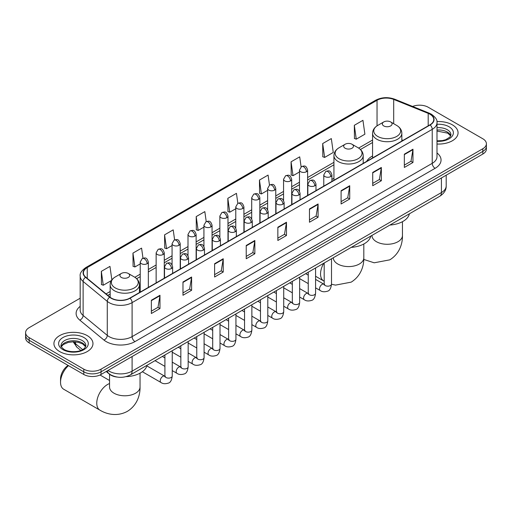 <?xml version="1.0" encoding="UTF-8"?>
<svg xmlns="http://www.w3.org/2000/svg" width="512" height="512" viewBox="0 0 512 512"><rect width="100%" height="100%" fill="white"/><g stroke="black" fill="none" stroke-linecap="round" stroke-linejoin="round"><path stroke-width="0.77" d="M333.933 178.278A21.549 12.442 0 0 0 331.91 179.52M372.57 155.968A21.549 12.442 0 0 0 366.656 161.363M117.171 377.069A12.198 7.04 180 0 1 109.459 374.189L106.189 371.494M80.179 298.214L29.171 327.661A12.198 7.04 0 0 0 25.6 332.64L25.6 337.952A12.198 7.04 0 0 0 29.171 342.931L83.795 374.47A12.198 7.04 0 0 0 101.043 374.47L482.829 154.048A12.198 7.04 0 0 0 486.4 149.069L486.4 146.413A12.198 7.04 0 0 1 482.829 151.392A12.198 7.04 0 0 0 486.4 146.413L486.4 143.757A12.198 7.04 0 0 0 482.829 138.778L428.205 107.238A12.198 7.04 0 0 0 412.608 106.445M25.6 332.64A12.198 7.04 0 0 0 29.171 337.619L83.795 369.158A12.198 7.04 0 0 0 101.043 369.158L101.043 371.814L482.829 151.392L101.043 371.814A12.198 7.04 0 0 1 83.795 371.814A12.198 7.04 0 0 0 101.043 371.814L101.043 374.47M29.171 337.619L29.171 340.275L83.795 371.814L29.171 340.275A12.198 7.04 0 0 1 25.6 335.296A12.198 7.04 0 0 0 29.171 340.275L29.171 342.931M452.352 124.832A19.514 11.264 0 0 0 436.915 121.574A19.514 11.264 0 0 1 452.352 124.832A19.514 11.264 0 0 1 458.067 132.8A19.514 11.264 0 0 0 452.352 124.832M87.245 335.629A19.514 11.264 0 0 0 65.978 333.184A19.514 11.264 0 0 0 53.933 343.597A19.514 11.264 0 0 0 59.648 351.565A19.514 11.264 0 0 0 80.915 354.003A19.514 11.264 0 0 0 92.96 343.597A19.514 11.264 0 0 0 87.245 335.629A19.514 11.264 0 0 0 65.978 333.184A19.514 11.264 0 0 0 53.933 343.597A19.514 11.264 0 0 0 59.648 351.565A19.514 11.264 0 0 0 80.915 354.003A19.514 11.264 0 0 0 92.96 343.597A19.514 11.264 0 0 0 87.245 335.629M429.933 114.214A13.011 7.514 180 0 1 433.741 119.52A13.011 7.514 180 0 1 429.933 124.832L129.792 298.118A13.011 7.514 180 0 1 109.939 297.114L85.786 277.197A13.011 7.514 180 0 1 83.43 272.89A13.011 7.514 180 0 1 87.238 267.578L377.037 100.269A13.011 7.514 180 0 1 393.696 99.424L428.192 113.37A13.011 7.514 180 0 1 429.933 114.214M430.157 114.08A13.338 7.699 0 0 0 428.378 113.216L393.888 99.27A13.338 7.699 0 0 0 376.806 100.134L87.008 267.443A13.338 7.699 0 0 0 85.517 277.306L109.67 297.222A13.338 7.699 0 0 0 130.022 298.246L430.157 124.966A13.338 7.699 0 0 0 430.157 114.08M151.354 300.243L151.354 313.517L159.981 308.538L159.981 295.264L151.354 300.243M151.354 311.162L157.997 307.328L159.942 295.706A3.251 1.875 -120 0 0 159.981 295.264M157.939 307.36L159.981 308.538M182.976 281.984L182.976 295.264L191.603 290.285L191.603 277.005L182.976 281.984M182.976 292.909L189.619 289.069L191.565 277.446A3.251 1.875 -120 0 0 191.603 277.005M189.562 289.107L191.603 290.285M214.605 263.725L214.605 277.005L223.226 272.026L223.226 258.746L214.605 263.725M214.605 274.65L221.242 270.816L223.194 259.187A3.251 1.875 -120 0 0 223.226 258.746M221.184 270.848L223.226 272.026M246.227 245.466L246.227 258.746L254.848 253.766L254.848 240.486L246.227 245.466M246.227 256.39L252.87 252.557L254.816 240.928A3.251 1.875 -120 0 0 254.848 240.486M252.813 252.589L254.848 253.766M404.346 154.182L404.346 167.456L412.966 162.477L412.966 149.203L404.346 154.182M404.346 165.101L410.989 161.267L412.934 149.638A3.251 1.875 -120 0 0 412.966 149.203M410.925 161.299L412.966 162.477M372.717 172.435L372.717 185.715L381.344 180.736L381.344 167.456L372.717 172.435M372.717 183.36L379.36 179.526L381.312 167.898A3.251 1.875 -120 0 0 381.344 167.456M379.302 179.558L381.344 180.736M341.094 190.694L341.094 203.974L349.722 198.995L349.722 185.715L341.094 190.694M341.094 201.619L347.738 197.786L349.683 186.157A3.251 1.875 -120 0 0 349.722 185.715M347.68 197.818L349.722 198.995M309.472 208.954L309.472 222.234L318.099 217.254L318.099 203.974L309.472 208.954M309.472 219.878L316.115 216.038L318.061 204.416A3.251 1.875 -120 0 0 318.099 203.974M316.058 216.077L318.099 217.254M277.85 227.213L277.85 240.486L286.477 235.507L286.477 222.234L277.85 227.213M277.85 238.131L284.493 234.298L286.438 222.675A3.251 1.875 -120 0 0 286.477 222.234M284.435 234.33L286.477 235.507M436.992 144.032A19.514 11.264 0 0 0 458.067 132.8A19.514 11.264 0 0 1 436.992 144.032M101.043 369.158L482.829 148.736A12.198 7.04 0 0 0 486.4 143.757M174.611 239.872L173.203 229.869L164.576 234.848L164.717 248.045M142.989 258.176L141.581 248.122L132.954 253.101L133.094 266.304M111.853 279.898L109.958 266.381L101.331 271.36L101.472 284.557M269.472 185.069L268.077 175.091L259.45 180.07L259.59 193.274M301.101 166.835L299.699 156.838L291.072 161.818L291.213 175.014M322.694 143.558L324.646 157.434L333.267 152.454L331.322 138.579L322.694 143.558L322.835 156.755M354.323 125.299L356.269 139.174L364.89 134.195L362.944 120.32L354.323 125.299L354.458 138.496M206.227 221.587L204.826 211.61L196.205 216.589L196.339 229.786M237.85 203.315L236.448 193.35L227.827 198.33L227.968 211.526M227.827 198.33L229.773 212.205L235.776 208.736M229.773 212.205L227.827 211.475M259.45 180.07L261.395 193.946L267.629 190.349M261.395 193.946L259.45 193.216M291.072 161.818L293.018 175.686L299.482 171.955M293.018 175.686L291.072 174.963M324.646 157.434L322.694 156.704M356.269 139.174L354.323 138.445M196.205 216.589L198.15 230.464L203.923 227.13M198.15 230.464L196.205 229.734M164.576 234.848L166.528 248.717L172.07 245.517M166.528 248.717L164.576 247.994M132.954 253.101L134.899 266.976L140.218 263.91M134.899 266.976L132.954 266.246M101.331 271.36L103.277 285.235L111.411 280.538M103.277 285.235L101.331 284.506M383.757 125.926A4.877 2.816 0 0 0 390.656 125.926A4.877 2.816 0 0 0 390.656 121.946L396.717 125.446A13.446 7.763 0 0 1 396.717 136.422A13.446 7.763 0 0 1 377.702 136.422A13.446 7.763 0 0 1 377.702 125.446C374.394 127.411 372.678 130.022 372.57 133.28A14.637 8.448 0 0 0 376.858 139.258A14.637 8.448 0 0 0 392.813 141.088A14.637 8.448 0 0 0 401.843 133.28C401.741 130.022 400.026 127.411 396.717 125.446L390.656 121.946A4.877 2.816 0 0 0 383.757 121.946A4.877 2.816 0 0 0 383.757 125.926M389.894 225.056A22.362 12.909 0 0 0 409.408 213.792M345.12 148.237A4.877 2.816 0 0 0 352.019 148.237A4.877 2.816 0 0 0 352.019 144.256L358.08 147.75A13.446 7.763 0 0 1 358.08 158.726A13.446 7.763 0 0 1 339.066 158.726A13.446 7.763 0 0 1 339.066 147.75C335.75 149.715 334.042 152.333 333.933 155.59A14.637 8.448 0 0 0 338.221 161.562A14.637 8.448 0 0 0 354.17 163.392A14.637 8.448 0 0 0 363.206 155.59C363.098 152.333 361.389 149.715 358.08 147.75L352.019 144.256A4.877 2.816 0 0 0 345.12 144.256A4.877 2.816 0 0 0 345.12 148.237M351.258 247.366A22.362 12.909 0 0 0 370.771 236.102M68.499 365.638A15.245 8.8 120 0 0 60.538 382.253L60.538 378.931A11.181 6.458 -60 0 1 68.134 365.427M60.538 382.253A15.245 8.8 120 0 0 63.693 389.235L99.917 410.144A15.245 8.8 -60 0 1 97.581 397.926A15.245 8.8 -60 0 1 107.539 384.493A15.245 8.8 -60 0 1 109.542 383.552M121.344 277.434A4.877 2.816 0 0 0 128.243 277.434A4.877 2.816 0 0 0 128.243 273.453L134.298 276.947A13.446 7.763 0 0 1 134.298 287.93A13.446 7.763 0 0 1 115.283 287.93A13.446 7.763 0 0 1 115.283 276.947C111.974 278.918 110.259 281.53 110.157 284.787A14.637 8.448 0 0 0 114.438 290.758A14.637 8.448 0 0 0 130.394 292.595A14.637 8.448 0 0 0 139.43 284.787C139.322 281.53 137.606 278.918 134.298 276.947L128.243 273.453A4.877 2.816 0 0 0 121.344 273.453A4.877 2.816 0 0 0 121.344 277.434M126.074 376.634A22.362 12.909 0 0 0 146.989 365.299M108 370.451A16.262 9.389 0 0 0 109.094 371.149A16.262 9.389 0 0 0 132.096 371.149L441.427 192.557A16.262 9.389 0 0 0 446.195 185.914C446.31 189.952 444.16 193.402 439.744 196.275L130.406 374.874A8.134 4.698 60 0 0 132.096 371.149L132.096 356.544M441.427 177.946L441.427 192.557A8.134 4.698 60 0 1 439.744 196.275M107.341 370.829A8.134 5.44 129.5 0 0 108.762 373.478L106.291 371.437M482.829 154.048L482.829 148.736M83.795 374.47L83.795 369.158M73.734 341.792A16.262 9.389 0 0 0 75.539 343.731L75.539 341.882M80.813 350.432L77.03 347.315A8.134 5.44 129.5 0 1 75.539 343.731L82.63 349.574M436.992 152.979A20.326 11.738 180 0 1 435.104 168.32L134.97 341.606A4.064 2.349 60 0 1 132.096 336.627L432.23 163.341A16.262 9.389 0 0 0 436.992 156.704L436.992 122.707A16.262 9.389 180 0 1 432.23 129.35A4.064 2.349 -120 0 0 430.157 124.966M134.97 341.606A20.326 11.738 180 0 1 106.221 341.606A20.326 11.738 180 0 1 103.942 340.038L79.789 320.122A20.326 11.738 180 0 1 80.179 306.349M109.094 336.627A16.262 9.389 0 0 0 132.096 336.627L132.096 302.63A16.262 9.389 180 0 1 107.27 301.376L83.117 281.459A16.262 9.389 180 0 1 80.179 276.077L80.179 310.067A16.262 9.389 0 0 0 83.117 315.456L107.27 335.373A16.262 9.389 0 0 0 109.094 336.627M436.992 122.707C437.536 120.166 435.667 117.338 431.386 114.208L429.248 113.171A4.064 1.907 112 0 0 428.378 113.216M429.248 113.171L394.758 99.226C388.019 96.845 381.626 97.19 375.578 100.262A4.064 2.349 60 0 1 376.806 100.134M87.008 267.443A4.064 2.349 -120 0 0 85.786 267.578C81.562 270.611 79.693 273.446 80.179 276.077M85.517 277.306A4.064 2.72 129.5 0 0 83.117 281.459L83.117 315.456A4.064 2.72 -50.5 0 1 79.789 320.122M394.758 99.226A4.064 1.907 112 0 0 393.888 99.27M109.67 297.222A4.064 2.72 129.5 0 0 107.27 301.376L107.27 335.373A4.064 2.72 -50.5 0 1 103.942 340.038M130.022 298.246A4.064 2.349 60 0 1 132.096 302.63L432.23 129.35L432.23 163.341A4.064 2.349 60 0 0 435.104 168.32M87.238 267.578L87.238 278.4M428.192 113.37L428.192 125.837M393.696 99.424L393.696 123.699M403.014 140.371L401.843 139.898M377.037 100.269L377.037 125.856M372.57 140.026L358.618 148.077M333.933 162.33L307.616 177.523M299.482 182.221L291.686 186.72M283.558 191.418L275.763 195.917M267.629 200.608L259.834 205.114M251.706 209.805L243.91 214.304M235.776 219.002L227.981 223.501M219.853 228.198L212.058 232.698M203.923 237.395L196.128 241.894M188 246.586L180.205 251.085M172.07 255.782L164.275 260.282M156.141 264.979L148.346 269.478M140.218 274.176L134.842 277.28M110.157 291.526L106.042 293.901M277.85 227.629L286.438 222.675M309.472 209.376L318.061 204.416M341.094 191.117L349.683 186.157M372.717 172.858L381.312 167.898M404.346 154.598L412.934 149.638M246.227 245.888L254.816 240.928M214.605 264.147L223.194 259.187M182.976 282.406L191.565 277.446M151.354 300.659L159.942 295.706M450.739 135.814A12.39 7.155 0 0 0 447.315 132.058A12.39 7.155 0 0 0 436.992 130.022M436.992 140.864L442.342 140.602L445.709 139.718L449.933 137.075L450.944 134.79A12.39 7.155 0 0 0 447.315 129.734A12.39 7.155 0 0 0 436.992 127.693M436.992 141.318A14.829 8.563 0 0 0 451.936 136.493A14.829 8.563 0 0 0 449.043 126.746A14.829 8.563 0 0 0 436.992 124.288M402.458 221.683L402.458 235.475A15.245 8.8 180 0 1 397.99 241.702A15.245 8.8 180 0 1 376.429 241.702A15.245 8.8 180 0 1 371.962 235.475L372 236.077M363.814 243.994L363.814 257.786A15.245 8.8 180 0 1 359.354 264.006A15.245 8.8 180 0 1 337.792 264.006A15.245 8.8 180 0 1 333.325 257.786L333.357 258.381M324.186 281.222L323.699 280.947A15.245 8.8 -60 0 1 323.757 263.245M140.038 373.19L140.038 386.982A15.245 8.8 180 0 1 135.571 393.21A15.245 8.8 180 0 1 114.01 393.21A15.245 8.8 180 0 1 109.542 386.982L109.581 387.578M85.632 346.611A12.39 7.155 0 0 0 82.208 342.854A12.39 7.155 0 0 0 69.766 341.082A12.39 7.155 0 0 0 61.261 346.611M82.208 340.525A12.39 7.155 0 0 0 68.704 338.976A12.39 7.155 0 0 0 61.056 345.587C60.403 345.971 61.446 347.283 64.179 349.53C70.547 353.254 84.717 352.218 85.837 345.587A12.39 7.155 0 0 0 82.208 340.525M62.957 349.651A14.829 8.563 0 0 0 83.936 349.651A14.829 8.563 0 0 0 83.936 337.542A14.829 8.563 0 0 0 62.957 337.542A14.829 8.563 0 0 0 62.957 349.651M330.72 176.57A4.064 2.349 0 0 0 331.91 174.912C330.259 169.696 328.653 170.733 325.811 171.392A4.064 2.349 60 0 1 327.84 171.59A4.064 2.349 -120 0 1 330.72 176.57A4.064 2.349 0 0 1 324.966 176.57A4.064 2.349 0 0 1 323.776 174.912L325.811 171.392M315.578 287.84L320.262 290.547A3.661 2.112 -60 0 1 319.706 287.616A3.661 2.112 -60 0 1 322.093 284.39A3.661 2.112 -60 0 1 322.253 284.301A3.661 2.112 -60 0 1 323.923 284.211L315.578 279.392M324.397 284.582L324.064 284.851L324.186 284.058A3.661 2.112 -0 0 0 325.254 285.555A3.661 2.112 -0 0 0 330.266 285.645A3.661 2.112 -0 0 0 331.501 284.058C331.002 288.307 329.683 290.682 327.552 291.181C324.499 292.109 322.067 291.898 320.262 290.547M314.79 185.766A4.064 2.349 0 0 0 315.981 184.102C314.33 178.893 312.73 179.93 309.882 180.582A4.064 2.349 60 0 1 311.917 180.787A4.064 2.349 -120 0 1 314.79 185.766A4.064 2.349 0 0 1 309.043 185.766A4.064 2.349 0 0 1 307.853 184.102L309.882 180.582M299.648 297.037L304.339 299.744A3.661 2.112 -60 0 1 303.776 296.813A3.661 2.112 -60 0 1 306.17 293.587A3.661 2.112 -60 0 1 306.33 293.498A3.661 2.112 -60 0 1 307.994 293.408L299.648 288.589M308.467 293.773L308.141 294.048L308.256 293.254A3.661 2.112 -0 0 0 309.331 294.746A3.661 2.112 -0 0 0 314.336 294.842A3.661 2.112 -0 0 0 315.578 293.254C315.072 297.504 313.76 299.878 311.629 300.378C308.57 301.306 306.138 301.094 304.339 299.744M298.867 194.963A4.064 2.349 0 0 0 300.058 193.299C298.406 188.083 296.8 189.126 293.958 189.779A4.064 2.349 60 0 1 295.987 189.984A4.064 2.349 -120 0 1 298.867 194.963A4.064 2.349 0 0 1 293.114 194.963A4.064 2.349 0 0 1 291.923 193.299L293.958 189.779M283.725 306.234L288.41 308.941A3.661 2.112 -60 0 1 287.846 306.01A3.661 2.112 -60 0 1 290.24 302.784A3.661 2.112 -60 0 1 290.4 302.694A3.661 2.112 -60 0 1 292.07 302.598L283.725 297.779M292.538 302.97L292.211 303.238L292.333 302.451A3.661 2.112 -0 0 0 293.402 303.942A3.661 2.112 -0 0 0 298.406 304.032A3.661 2.112 -0 0 0 299.648 302.451C299.149 306.701 297.83 309.075 295.699 309.568C292.64 310.502 290.214 310.291 288.41 308.941M282.938 204.154A4.064 2.349 0 0 0 284.128 202.496C282.477 197.28 280.877 198.317 278.029 198.976A4.064 2.349 60 0 1 280.064 199.174A4.064 2.349 -120 0 1 282.938 204.154A4.064 2.349 0 0 1 277.19 204.154A4.064 2.349 0 0 1 276 202.496L278.029 198.976M267.795 315.424L272.486 318.131A3.661 2.112 -60 0 1 271.923 315.2A3.661 2.112 -60 0 1 274.31 311.974A3.661 2.112 -60 0 1 274.477 311.891A3.661 2.112 -60 0 1 276.141 311.795L267.795 306.976M276.614 312.166L276.288 312.435L276.403 311.648A3.661 2.112 -0 0 0 277.478 313.139A3.661 2.112 -0 0 0 282.483 313.229A3.661 2.112 -0 0 0 283.725 311.648C283.219 315.898 281.907 318.266 279.776 318.765C276.717 319.693 274.285 319.488 272.486 318.131M267.008 213.35A4.064 2.349 0 0 0 268.198 211.693C266.554 206.477 264.947 207.514 262.106 208.173A4.064 2.349 60 0 1 264.134 208.371A4.064 2.349 -120 0 1 267.008 213.35A4.064 2.349 0 0 1 261.261 213.35A4.064 2.349 0 0 1 260.07 211.693L262.106 208.173M251.866 324.621L256.557 327.328A3.661 2.112 -60 0 1 255.994 324.397A3.661 2.112 -60 0 1 258.387 321.171A3.661 2.112 -60 0 1 258.547 321.082A3.661 2.112 -60 0 1 260.218 320.992L251.866 316.173M260.685 321.363L260.358 321.632L260.474 320.838A3.661 2.112 -0 0 0 261.549 322.336A3.661 2.112 -0 0 0 266.554 322.426A3.661 2.112 -0 0 0 267.795 320.838C267.296 325.088 265.978 327.462 263.846 327.962C260.787 328.89 258.362 328.678 256.557 327.328M251.085 222.547A4.064 2.349 0 0 0 252.275 220.883C250.624 215.674 249.024 216.71 246.176 217.363A4.064 2.349 60 0 1 248.211 217.568A4.064 2.349 -120 0 1 251.085 222.547A4.064 2.349 0 0 1 245.331 222.547A4.064 2.349 0 0 1 244.141 220.883L246.176 217.363M235.942 333.818L240.627 336.525A3.661 2.112 -60 0 1 240.07 333.594A3.661 2.112 -60 0 1 242.458 330.368A3.661 2.112 -60 0 1 242.624 330.278A3.661 2.112 -60 0 1 244.288 330.189L235.942 325.37M244.762 330.554L244.435 330.829L244.55 330.035A3.661 2.112 -0 0 0 245.619 331.533A3.661 2.112 -0 0 0 250.63 331.622A3.661 2.112 -0 0 0 251.866 330.035C251.366 334.285 250.048 336.659 247.923 337.158C244.864 338.086 242.432 337.875 240.627 336.525M235.155 231.744A4.064 2.349 0 0 0 236.346 230.08C234.701 224.864 233.094 225.907 230.246 226.56A4.064 2.349 60 0 1 232.282 226.765A4.064 2.349 -120 0 1 235.155 231.744A4.064 2.349 0 0 1 229.408 231.744A4.064 2.349 0 0 1 228.218 230.08L230.246 226.56M220.013 343.014L224.704 345.722A3.661 2.112 -60 0 1 224.141 342.79A3.661 2.112 -60 0 1 226.534 339.565A3.661 2.112 -60 0 1 226.694 339.475A3.661 2.112 -60 0 1 228.365 339.379L220.013 334.56M228.832 339.75L228.506 340.019L228.621 339.232A3.661 2.112 -0 0 0 229.696 340.723A3.661 2.112 -0 0 0 234.701 340.813A3.661 2.112 -0 0 0 235.942 339.232C235.437 343.482 234.125 345.856 231.994 346.349C228.934 347.283 226.509 347.072 224.704 345.722M219.232 240.934A4.064 2.349 0 0 0 220.422 239.277C218.771 234.061 217.165 235.098 214.323 235.757A4.064 2.349 60 0 1 216.358 235.955A4.064 2.349 -120 0 1 219.232 240.934A4.064 2.349 0 0 1 213.478 240.934A4.064 2.349 0 0 1 212.288 239.277L214.323 235.757M204.09 352.211L208.774 354.912A3.661 2.112 -60 0 1 208.218 351.981A3.661 2.112 -60 0 1 210.605 348.755A3.661 2.112 -60 0 1 210.771 348.672A3.661 2.112 -60 0 1 212.435 348.576L204.09 343.757M212.909 348.947L212.576 349.216L212.698 348.429A3.661 2.112 -0 0 0 213.766 349.92A3.661 2.112 -0 0 0 218.778 350.01A3.661 2.112 -0 0 0 220.013 348.429C219.514 352.678 218.195 355.046 216.064 355.546C213.011 356.474 210.579 356.269 208.774 354.912M203.302 250.131A4.064 2.349 0 0 0 204.493 248.474C202.842 243.258 201.242 244.294 198.394 244.954A4.064 2.349 60 0 1 200.429 245.152A4.064 2.349 -120 0 1 203.302 250.131A4.064 2.349 0 0 1 197.555 250.131A4.064 2.349 0 0 1 196.365 248.474L198.394 244.954M188.16 361.402L192.851 364.109A3.661 2.112 -60 0 1 192.288 361.178A3.661 2.112 -60 0 1 194.682 357.952A3.661 2.112 -60 0 1 194.842 357.869A3.661 2.112 -60 0 1 196.506 357.773L188.16 352.954M196.979 358.144L196.653 358.413L196.768 357.619A3.661 2.112 -0 0 0 197.843 359.117A3.661 2.112 -0 0 0 202.848 359.206A3.661 2.112 -0 0 0 204.09 357.619C203.584 361.869 202.272 364.243 200.141 364.742C197.082 365.67 194.65 365.459 192.851 364.109M187.379 259.328A4.064 2.349 0 0 0 188.57 257.67C186.918 252.454 185.312 253.491 182.47 254.144A4.064 2.349 60 0 1 184.499 254.349A4.064 2.349 -120 0 1 187.379 259.328A4.064 2.349 0 0 1 181.626 259.328A4.064 2.349 0 0 1 180.435 257.67L182.47 254.144M172.237 370.598L176.922 373.306A3.661 2.112 -60 0 1 176.365 370.374A3.661 2.112 -60 0 1 178.752 367.149A3.661 2.112 -60 0 1 178.912 367.059A3.661 2.112 -60 0 1 180.582 366.97L172.237 362.15M181.05 367.334L180.723 367.61L180.845 366.816A3.661 2.112 -0 0 0 181.914 368.314A3.661 2.112 -0 0 0 186.925 368.403A3.661 2.112 -0 0 0 188.16 366.816C187.661 371.066 186.342 373.44 184.211 373.939C181.158 374.867 178.726 374.656 176.922 373.306M171.45 268.525A4.064 2.349 0 0 0 172.64 266.861C170.989 261.645 169.389 262.688 166.541 263.341A4.064 2.349 60 0 1 168.576 263.546A4.064 2.349 -120 0 1 171.45 268.525A4.064 2.349 0 0 1 165.702 268.525A4.064 2.349 0 0 1 164.512 266.861L166.541 263.341M142.355 371.738L160.998 382.502A3.661 2.112 -60 0 1 160.435 379.571A3.661 2.112 -60 0 1 162.822 376.346A3.661 2.112 -60 0 1 162.989 376.256A3.661 2.112 -60 0 1 164.653 376.16L146.842 365.882M165.126 376.531L164.8 376.8L164.915 376.013A3.661 2.112 -0 0 0 165.99 377.504A3.661 2.112 -0 0 0 170.995 377.6A3.661 2.112 -0 0 0 172.237 376.013C171.731 380.262 170.419 382.637 168.288 383.13C165.229 384.064 162.797 383.853 160.998 382.502M306.426 171.738A4.064 2.349 0 0 0 307.616 170.08C305.965 164.864 304.365 165.901 301.517 166.56A4.064 2.349 60 0 1 303.552 166.758A4.064 2.349 -120 0 1 306.426 171.738A4.064 2.349 0 0 1 300.678 171.738A4.064 2.349 0 0 1 299.482 170.08L301.517 166.56M290.496 180.934A4.064 2.349 0 0 0 291.686 179.277C290.042 174.061 288.435 175.098 285.594 175.757A4.064 2.349 60 0 1 287.622 175.955A4.064 2.349 -120 0 1 290.496 180.934A4.064 2.349 0 0 1 284.749 180.934A4.064 2.349 0 0 1 283.558 179.277L285.594 175.757M274.573 190.131A4.064 2.349 0 0 0 275.763 188.474C274.112 183.258 272.512 184.294 269.664 184.947A4.064 2.349 60 0 1 271.699 185.152A4.064 2.349 -120 0 1 274.573 190.131A4.064 2.349 0 0 1 268.819 190.131A4.064 2.349 0 0 1 267.629 188.474L269.664 184.947M258.643 199.328A4.064 2.349 0 0 0 259.834 197.664C258.189 192.448 256.582 193.491 253.734 194.144A4.064 2.349 60 0 1 255.77 194.349A4.064 2.349 -120 0 1 258.643 199.328A4.064 2.349 0 0 1 252.896 199.328A4.064 2.349 0 0 1 251.706 197.664L253.734 194.144M242.72 208.518A4.064 2.349 0 0 0 243.91 206.861C242.259 201.645 240.653 202.682 237.811 203.341A4.064 2.349 60 0 1 239.846 203.539A4.064 2.349 -120 0 1 242.72 208.518A4.064 2.349 0 0 1 236.966 208.518A4.064 2.349 0 0 1 235.776 206.861L237.811 203.341M226.79 217.715A4.064 2.349 0 0 0 227.981 216.058C226.33 210.842 224.73 211.878 221.882 212.538A4.064 2.349 60 0 1 223.917 212.736A4.064 2.349 -120 0 1 226.79 217.715A4.064 2.349 0 0 1 221.043 217.715A4.064 2.349 0 0 1 219.853 216.058L221.882 212.538M210.867 226.912A4.064 2.349 0 0 0 212.058 225.254C210.406 220.038 208.8 221.075 205.958 221.728A4.064 2.349 60 0 1 207.987 221.933A4.064 2.349 -120 0 1 210.867 226.912A4.064 2.349 0 0 1 205.114 226.912A4.064 2.349 0 0 1 203.923 225.254L205.958 221.728M194.938 236.109A4.064 2.349 0 0 0 196.128 234.445C194.477 229.229 192.877 230.272 190.029 230.925A4.064 2.349 60 0 1 192.064 231.13A4.064 2.349 -120 0 1 194.938 236.109A4.064 2.349 0 0 1 189.19 236.109A4.064 2.349 0 0 1 188 234.445L190.029 230.925M179.008 245.299A4.064 2.349 0 0 0 180.205 243.642C178.554 238.426 176.947 239.469 174.106 240.122A4.064 2.349 60 0 1 176.134 240.32A4.064 2.349 -120 0 1 179.008 245.299A4.064 2.349 0 0 1 173.261 245.299A4.064 2.349 0 0 1 172.07 243.642L174.106 240.122M163.085 254.496A4.064 2.349 0 0 0 164.275 252.838C162.624 247.622 161.024 248.659 158.176 249.318A4.064 2.349 60 0 1 160.211 249.517A4.064 2.349 -120 0 1 163.085 254.496A4.064 2.349 0 0 1 157.331 254.496A4.064 2.349 0 0 1 156.141 252.838L158.176 249.318M147.155 263.693A4.064 2.349 0 0 0 148.346 262.035C146.701 256.819 145.094 257.856 142.246 258.509A4.064 2.349 60 0 1 144.282 258.714A4.064 2.349 -120 0 1 147.155 263.693A4.064 2.349 0 0 1 141.408 263.693A4.064 2.349 0 0 1 140.218 262.035L142.246 258.509M130.406 374.874C123.866 378.157 117.325 378.157 110.778 374.874L108.762 373.478M446.195 185.914L446.195 175.2M77.03 347.315L73.158 341.792M375.578 100.262L85.786 267.578M372.57 142.496L360.442 149.504M333.933 164.806L307.616 180M299.482 184.698L291.686 189.197M283.558 193.888L275.763 198.394M267.629 203.085L259.834 207.584M251.706 212.282L243.91 216.781M235.776 221.478L227.981 225.978M219.853 230.669L212.058 235.174M203.923 239.866L196.128 244.365M188 249.062L180.205 253.562M172.07 258.259L164.275 262.758M156.141 267.456L148.346 271.955M140.218 276.646L136.659 278.701M110.157 294.003L107.808 295.36M450.682 135.955L447.821 133.178L436.992 131.046M402.458 235.475C402.662 243.136 399.814 253.709 389.779 259.846L374.176 262.803L363.782 259.43M401.843 141.05L401.843 133.28M372.57 157.946L372.57 133.28M383.757 121.946L377.702 125.446M363.814 257.786C364.026 265.44 361.178 276.013 351.142 282.157L335.539 285.107L331.501 284.275M323.699 280.947L315.578 276.256M363.206 163.354L363.206 155.59M333.933 180.256L333.933 155.59M345.12 144.256L339.066 147.75M140.038 386.982C140.243 394.637 137.395 405.21 127.36 411.354C117.024 416.973 106.445 414.15 99.917 410.144M139.43 292.557L139.43 284.787M110.157 297.286L110.157 284.787M121.344 273.453L115.283 276.947M109.542 380.493L100.019 374.995M109.542 374.259L109.542 386.982M85.574 346.752L82.714 343.968L78.355 342.323L73.434 341.786L68.192 342.406L63.296 344.538L61.318 346.746M324.666 284.506L323.923 284.211M331.501 258.771L331.501 284.058M331.91 181.427L331.91 174.912M308.256 283.616L299.648 278.643M324.186 262.995L324.186 284.058M323.776 186.118L323.776 174.912M308.256 275.168L305.683 273.677M308.736 293.696L307.994 293.408M315.578 267.968L315.578 293.254M315.981 190.624L315.981 184.102M292.333 292.813L283.725 287.84M308.256 272.192L308.256 293.254M307.853 195.315L307.853 184.102M292.333 284.358L289.754 282.874M292.813 302.893L292.07 302.598M299.648 277.158L299.648 302.451M300.058 199.814L300.058 193.299M276.403 302.01L267.795 297.037M292.333 281.389L292.333 302.451M291.923 204.512L291.923 193.299M276.403 293.555L273.824 292.07M276.883 312.09L276.141 311.795M283.725 286.355L283.725 311.648M284.128 209.011L284.128 202.496M260.474 311.2L251.866 306.234M276.403 290.579L276.403 311.648M276 213.709L276 202.496M260.474 302.752L257.901 301.267M260.96 321.286L260.218 320.992M267.795 295.552L267.795 320.838M268.198 218.208L268.198 211.693M244.55 320.397L235.942 315.424M260.474 299.776L260.474 320.838M260.07 222.899L260.07 211.693M244.55 311.949L241.971 310.458M245.03 330.483L244.288 330.189M251.866 304.749L251.866 330.035M252.275 227.405L252.275 220.883M228.621 329.594L220.013 324.621M244.55 308.973L244.55 330.035M244.141 232.096L244.141 220.883M228.621 321.139L226.048 319.654M229.107 339.674L228.365 339.379M235.942 313.939L235.942 339.232M236.346 236.595L236.346 230.08M212.698 338.79L204.09 333.818M228.621 318.17L228.621 339.232M228.218 241.293L228.218 230.08M212.698 330.336L210.118 328.851M213.178 348.87L212.435 348.576M220.013 323.136L220.013 348.429M220.422 245.792L220.422 239.277M196.768 347.981L188.16 343.014M212.698 327.36L212.698 348.429M212.288 250.49L212.288 239.277M196.768 339.533L194.195 338.048M197.254 358.067L196.506 357.773M204.09 332.333L204.09 357.619M204.493 254.989L204.493 248.474M180.845 357.178L172.237 352.211M196.768 336.557L196.768 357.619M196.365 259.68L196.365 248.474M180.845 348.73L178.266 347.238M181.325 367.264L180.582 366.97M188.16 341.53L188.16 366.816M188.57 264.186L188.57 257.67M164.915 366.374L155.021 360.659M180.845 345.754L180.845 366.816M180.435 268.877L180.435 257.67M164.915 357.92L162.342 356.435M165.395 376.454L164.653 376.16M172.237 350.72L172.237 376.013M172.64 273.376L172.64 266.861M164.915 354.95L164.915 376.013M164.512 278.074L164.512 266.861M307.616 195.45L307.616 170.08M299.482 191.226L299.482 170.08M291.686 204.646L291.686 179.277M283.558 200.416L283.558 179.277M275.763 213.843L275.763 188.474M267.629 209.613L267.629 188.474M259.834 223.04L259.834 197.664M251.706 218.81L251.706 197.664M243.91 232.23L243.91 206.861M235.776 228.006L235.776 206.861M227.981 241.427L227.981 216.058M219.853 237.203L219.853 216.058M212.058 250.624L212.058 225.254M203.923 246.394L203.923 225.254M196.128 259.821L196.128 234.445M188 255.59L188 234.445M180.205 269.011L180.205 243.642M172.07 264.787L172.07 243.642M164.275 278.208L164.275 252.838M156.141 282.906L156.141 252.838M148.346 287.405L148.346 262.035M140.218 292.096L140.218 262.035"/></g></svg>

